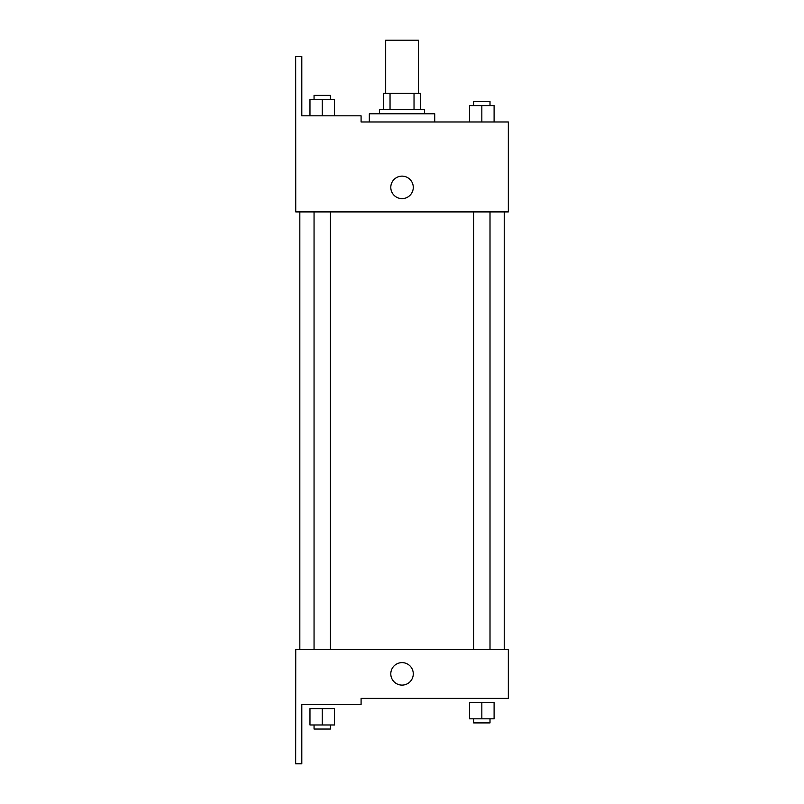 <?xml version="1.0" encoding="UTF-8"?>
<svg xmlns="http://www.w3.org/2000/svg" width="804" height="804" viewBox="0 0 804 804"><rect width="100%" height="100%" fill="white"/><g stroke="black" fill="none" stroke-linecap="round" stroke-linejoin="round"><path stroke-width="1.21" d="M418.381 93.344L418.381 40.2L385.679 40.2L385.679 93.344M390.041 109.696L390.041 93.344L383.639 93.344L383.639 109.696L383.639 93.344M390.041 93.344L420.432 93.344L420.432 109.696M414.03 109.696L414.03 93.344M379.548 113.786L379.548 109.696L424.522 109.696L424.522 113.786M402.03 113.786L369.327 113.786L369.327 121.967L361.086 121.967L508.329 121.967L494.098 121.967L494.098 105.605L469.566 105.605L469.566 121.967L434.733 121.967L434.733 113.786L402.03 113.786M390.794 187.372A11.246 11.246 0 0 1 407.658 177.634A11.246 11.246 0 0 1 407.658 197.111A11.246 11.246 0 0 1 390.794 187.372M361.086 121.967L361.086 115.826L301.812 115.826L301.812 56.551L295.671 56.551L295.741 211.904L508.329 211.904L508.329 121.967M295.741 649.33L508.329 649.33L508.329 698.395L361.086 698.395L361.086 704.525L301.812 704.525L301.812 763.8L295.671 763.8L295.741 649.33M390.794 673.863A11.246 11.246 0 0 1 407.658 664.124A11.246 11.246 0 0 1 407.658 683.601A11.246 11.246 0 0 1 390.794 673.863M481.837 718.826L494.098 718.826L494.098 702.475L469.566 702.475L469.566 718.826L481.837 718.826L481.837 702.475M494.098 718.826L494.098 702.475M490.008 718.826L490.008 722.917L473.656 722.917L473.656 718.826M322.233 724.967L334.494 724.967L334.494 708.605L309.972 708.605L309.972 724.967L322.233 724.967L322.233 708.605M334.494 724.967L334.494 708.605M330.404 724.967L330.404 729.047L314.052 729.047L314.052 724.967M481.837 121.967L481.837 105.605M494.098 121.967L494.098 105.605M490.008 105.605L490.008 101.525L473.656 101.525L473.656 105.605M309.972 115.826L309.972 99.475L334.494 99.475L334.494 115.826L334.494 99.475M322.233 115.826L322.233 99.475M330.404 99.475L330.404 95.395L314.052 95.395L314.052 99.475M504.239 649.33L504.239 211.904M299.832 649.33L299.832 211.904M473.656 211.904L473.656 649.33M490.008 211.904L490.008 649.33M330.404 649.33L330.404 211.904M314.052 649.33L314.052 211.904"/></g></svg>
